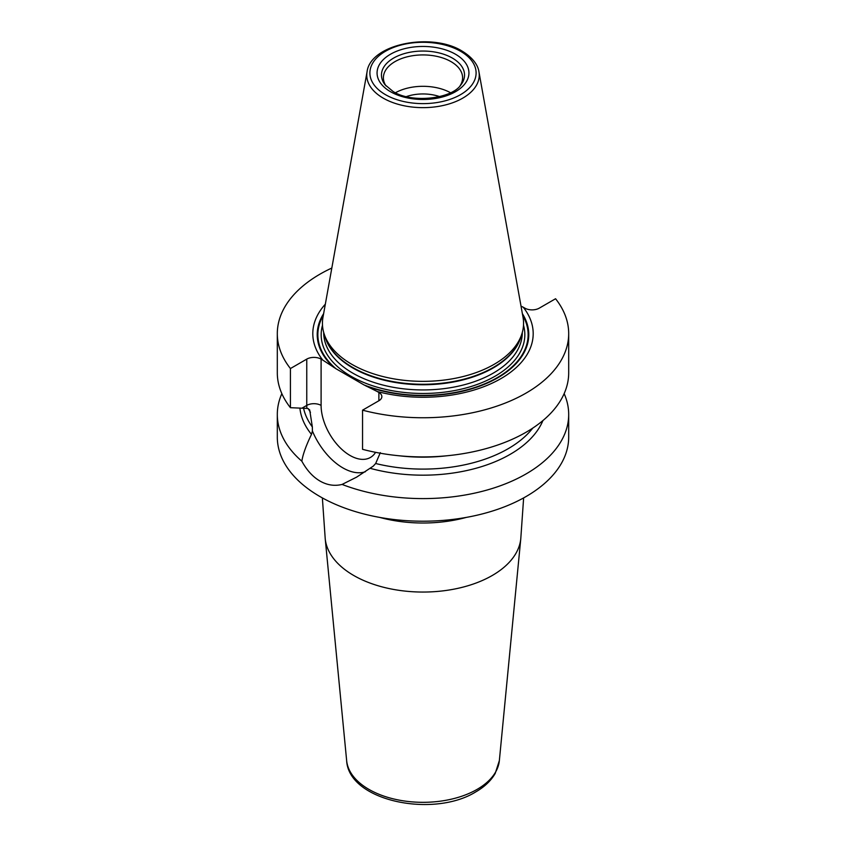 <?xml version="1.0" encoding="UTF-8"?>
<svg xmlns="http://www.w3.org/2000/svg" width="846" height="846" viewBox="0 0 846 846"><rect width="100%" height="100%" fill="white"/><g stroke="black" fill="none" stroke-linecap="round" stroke-linejoin="round"><path stroke-width="1.27" d="M564.155 393.644A145.692 84.114 180 0 1 568.692 414.487A145.692 84.114 180 0 1 491.695 488.66A145.692 84.114 180 0 1 342.08 484.43C334.551 486.291 327.19 485.16 319.978 481.046C312.861 476.89 306.812 470.27 301.842 461.197A145.692 84.114 180 0 1 277.308 414.487A145.692 84.114 180 0 1 281.845 393.644M568.692 414.487L568.692 437.086A145.692 84.114 180 0 1 478.751 514.802A145.692 84.114 180 0 1 319.978 496.57A145.692 84.114 180 0 1 277.308 437.086L277.308 414.487M331.822 268.034A145.692 84.114 0 0 0 277.308 333.641A145.692 84.114 0 0 0 290.432 368.539L290.432 407.698A145.692 84.114 0 0 1 277.308 372.8L277.308 333.641M362.553 410.173L362.553 449.332A145.692 84.114 0 0 0 568.692 372.8L568.692 333.641A145.692 84.114 0 0 0 555.568 298.744L539.24 308.166A10.131 5.848 180 0 1 524.901 308.166L523.23 307.204A110.192 63.619 180 0 1 500.917 378.627A110.192 63.619 180 0 1 377.2 391.508L378.881 392.47A10.131 5.848 180 0 1 381.853 396.615A10.131 5.848 180 0 1 378.881 400.75L362.553 410.173A145.692 84.114 0 0 0 568.692 333.641M303.566 408.206A120.354 69.488 0 0 0 312.343 426.934L309.699 409.929L307.637 408.438L290.432 407.698M290.432 368.539L306.76 359.116A10.131 5.848 180 0 1 321.099 359.116L322.77 360.079A110.192 63.619 180 0 1 325.329 304.179M322.77 360.079L335.999 368.75L363.981 384.909L377.2 391.508M380.34 452.642L375.666 463.502L373.245 466.146L356.652 477.123L342.08 484.43M301.842 461.197C302.857 454.503 306.072 445.556 311.487 434.379L312.407 431.016L312.343 426.934M311.487 434.379A123.315 71.191 180 0 1 299.896 408.068M542.921 420.568A123.315 71.191 180 0 1 370.358 468.367M523.23 307.204L521.02 306.157M351.894 364.351A100.558 58.057 180 0 1 324.261 334.297A100.558 58.057 180 0 1 322.971 317.313L367.058 71.825A56.248 32.476 180 0 0 383.227 98.136A56.248 32.476 0 0 0 447.174 104.492A56.248 32.476 0 0 0 478.942 71.825L523.029 317.313A100.558 58.057 180 0 1 521.739 334.297A100.558 58.057 180 0 1 452.462 378.807A100.558 58.057 180 0 1 351.894 364.351M386.009 85.932A39.593 22.853 180 0 1 383.407 77.779A39.593 22.853 180 0 1 407.846 56.661A39.593 22.853 180 0 1 450.992 61.621A39.593 22.853 0 0 1 462.593 77.779A39.593 22.853 0 0 1 459.991 85.932M395.463 92.743A39.593 22.853 180 0 1 450.537 92.743M406.366 96.613A32.307 18.654 180 0 1 439.634 96.613M379.695 517.403A101.351 58.511 0 0 0 466.305 517.403M523.632 497.913L520.787 538.659A97.935 56.545 180 0 1 492.256 575.492A97.935 56.545 0 0 1 388.05 588.33A97.935 56.545 0 0 1 325.213 538.659L322.368 497.913M499.352 760.628L495.196 773.466C490.997 780.721 484.515 786.865 475.78 791.888C433.311 818.325 348.658 801.077 346.649 760.628A76.478 44.151 0 0 0 395.717 799.417A76.478 44.151 0 0 0 477.081 789.392A76.478 44.151 180 0 0 499.352 760.628L520.787 538.659M302.022 408.142L306.76 405.403L306.76 359.116M306.855 408.364A50.993 29.441 60 0 1 306.76 405.403A10.131 5.848 0 0 1 321.099 405.403L321.099 359.116M378.881 392.47L378.881 400.75M321.099 405.403A40.862 23.593 -120 0 0 343.095 450.495A40.862 23.593 -120 0 0 375.582 452.335M365.387 471.73A50.993 29.441 60 0 1 312.407 431.016M308.251 408.639A120.354 69.488 0 0 0 310.461 412.298M399.111 455.772A120.354 69.488 0 0 0 446.889 455.772M375.666 463.502A120.354 69.488 0 0 0 532.769 428.108M323.627 313.655A105.792 61.081 0 0 0 333.715 367.365M366.265 386.157A105.792 61.081 0 0 0 489.305 382.191A105.792 61.081 0 0 0 522.373 313.655M323.32 315.378A105.137 60.701 0 0 0 335.999 368.75M363.981 384.909A105.137 60.701 0 0 0 486.545 383.026A105.137 60.701 0 0 0 522.68 315.378M322.495 325.234A101.827 58.786 180 0 0 350.995 376.248A101.827 58.786 0 0 0 469.424 387.003A101.827 58.786 0 0 0 523.505 325.234M323.701 332.489L323.701 332.605A99.299 57.327 180 0 0 352.793 373.139A99.299 57.327 0 0 0 460.996 385.575A99.299 57.327 0 0 0 522.299 332.605L522.299 332.489M521.21 335.894A99.299 57.327 0 0 1 454.101 381.874A99.299 57.327 0 0 1 352.793 367.968A99.299 57.327 180 0 1 324.79 335.894M324.261 334.297L325.414 337.766A99.384 57.38 180 0 0 352.729 367.471A99.384 57.38 0 0 0 452.124 381.758A99.384 57.38 0 0 0 520.586 337.766L521.739 334.297M385.448 94.646A53.108 30.668 180 0 1 385.448 51.278A53.108 30.668 180 0 1 460.552 51.278A53.108 30.668 0 0 1 460.552 94.646A53.108 30.668 0 0 1 385.448 94.646M390.524 91.717A45.927 26.512 0 0 0 455.476 91.717A45.927 26.512 0 0 0 455.476 54.218A45.927 26.512 0 0 0 390.524 54.218A45.927 26.512 0 0 0 390.524 91.717M460.922 84.822A41.539 23.984 0 0 0 452.367 58.078A41.539 23.984 180 0 0 399.449 55.276A41.539 23.984 180 0 0 385.078 84.822L393.062 91.463C411.727 103.656 452.018 98.823 460.922 84.822M346.649 760.628L325.213 538.659M478.942 71.825C478.445 67.754 475.494 59.305 462.138 51.12C431.597 31.958 370.284 43.992 367.058 71.825"/></g></svg>
